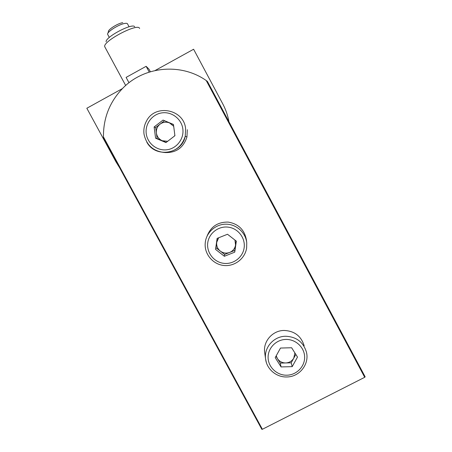 <?xml version="1.0" encoding="UTF-8"?>
<svg xmlns="http://www.w3.org/2000/svg" width="452" height="452" viewBox="0 0 452 452"><rect width="100%" height="100%" fill="white"/><g stroke="black" fill="none" stroke-linecap="round" stroke-linejoin="round"><path stroke-width="0.68" d="M228.978 121.808C227.819 115.463 225.723 109.44 222.695 103.74L193.609 49.245L155.126 70.512M122.435 88.581L86.835 108.254L116 161.895L119.582 167.692M128.995 82.744L126.108 77.399L146.132 66.314L149.239 72.094M146.132 66.314L148.968 69.167L150.352 71.749M262.386 429.276L364.719 377.301L206.236 80.552C181.156 62.794 144.42 66.161 123.074 87.937C109.808 101.576 103.271 117.91 103.451 136.933L262.386 429.276L261.849 429.36L103.593 138.289L103.451 136.933M206.236 80.552L207.411 81.428L365.154 376.821L364.719 377.301M174.851 135.193L174.483 136.052M167.647 141.301L162.212 140.713C158.934 139.199 156.991 136.645 156.398 133.052C156.047 129.43 157.262 126.464 160.048 124.159L155.674 127.532L157.121 138.566L166.217 142.403M164.432 120.774L160.048 124.159C162.991 122.051 166.15 121.639 169.54 122.927L163.053 120.074L154.126 126.961L155.601 138.205L165.986 142.578L174.918 135.719L173.461 124.458L163.053 120.074M173.478 124.588L169.54 122.927L173.698 126.3M164.624 152.527C175.992 153.07 183.433 147.877 186.947 136.956L187.303 129.707M157.121 138.566L155.601 138.205M155.674 127.532L154.126 126.961M234.938 240.063L235.565 245.012C234.933 248.527 232.978 251.001 229.695 252.431C226.322 253.634 223.181 253.182 220.282 251.075C217.531 248.775 216.344 245.848 216.723 242.306L218.672 237.769M217.282 238.323L215.96 247.702L224.604 254.453L234.791 250.414L236.142 241.001M246.702 242.436L246.43 240.046C244.572 229.876 238.515 223.893 228.266 222.101C217.87 221.887 210.802 226.582 207.05 236.181M236.328 241.148L227.503 234.255L217.118 238.39L215.559 249.397L224.367 256.273L234.752 252.159L236.328 241.148M234.791 250.414L234.752 252.159M224.604 254.453L224.367 256.273M215.96 247.702L215.559 249.397M294.885 352.922L293.783 358.114C291.975 361.131 289.291 362.741 285.726 362.956C282.155 362.928 279.376 361.453 277.392 358.538L280.268 363.097L291.19 362.815L295.823 354.413M304.156 345.74C301.1 335.989 294.371 330.892 283.969 330.457C272.556 330.502 263.024 341.379 264.657 352.407L264.759 353.142M275.969 356.278L277.392 358.538L276.234 355.797M292.201 366.645L297.489 357.063L291.636 347.752L280.489 348.051L275.217 357.639L281.076 366.928L292.201 366.645L291.19 362.815M280.268 363.097L281.076 366.928M127.588 23.945C127.351 23.363 126.47 23.188 124.955 23.414C119.294 24.109 107.113 31.696 107.61 34.182L107.842 34.725M107.881 33.307L108.412 31.595C108.017 29.499 118.045 23.244 122.746 22.679M139.623 28.482L139.465 28.188C137.238 23.148 103.367 40.968 104.689 46.499L105.062 47.324M106.141 41.799C105.118 37.132 132.718 22.617 134.696 26.764M186.947 136.956L185.235 136.244C181.885 146.753 174.732 152.149 163.765 152.426C152.9 150.991 146.318 144.883 144.013 134.103C143.453 129.543 144.256 125.244 146.42 121.198C154.917 103.525 184.037 109.113 185.608 128.752L185.235 136.244C181.93 154.234 155.415 158.29 146.838 142.199M182.84 128.973C181.642 119.074 171.907 111.497 162.11 112.853C152.296 114.057 144.872 123.848 146.245 133.696C147.482 143.566 157.16 151.081 166.924 149.765C176.704 148.589 184.179 138.854 182.84 128.973M246.747 242.831L246.639 247.95C245.12 258.634 234.599 266.669 223.876 265.482C213.135 264.443 204.479 254.414 205.174 243.662L205.338 241.978C206.694 231.916 216.084 223.932 226.345 224.181C236.599 224.333 245.741 232.695 246.747 242.831L246.645 247.916M207.767 242.662C206.344 252.306 213.655 261.962 223.367 263.29C233.062 264.765 242.803 257.567 244.125 247.888C245.6 238.238 238.272 228.509 228.509 227.186C218.768 225.723 209.05 233 207.767 242.662M266.358 362.504L265.578 358.922C263.895 347.531 273.748 336.299 285.545 336.254C296.297 336.706 303.252 341.978 306.411 352.051C309.631 364.199 299.382 376.985 286.862 376.957C276.517 377.42 266.669 369.199 265.578 358.922L264.657 352.407M285.805 339.441C276.008 339.633 267.72 348.272 268.104 357.826C268.347 367.38 277.144 375.51 286.89 375.2C296.642 375.03 304.97 366.459 304.631 356.877C304.433 347.3 295.591 339.102 285.805 339.441M103.593 138.289L261.849 429.36M127.628 24.075L129.086 26.792M107.627 34.329L109.305 37.443M104.706 46.669L125.679 85.501"/></g></svg>
